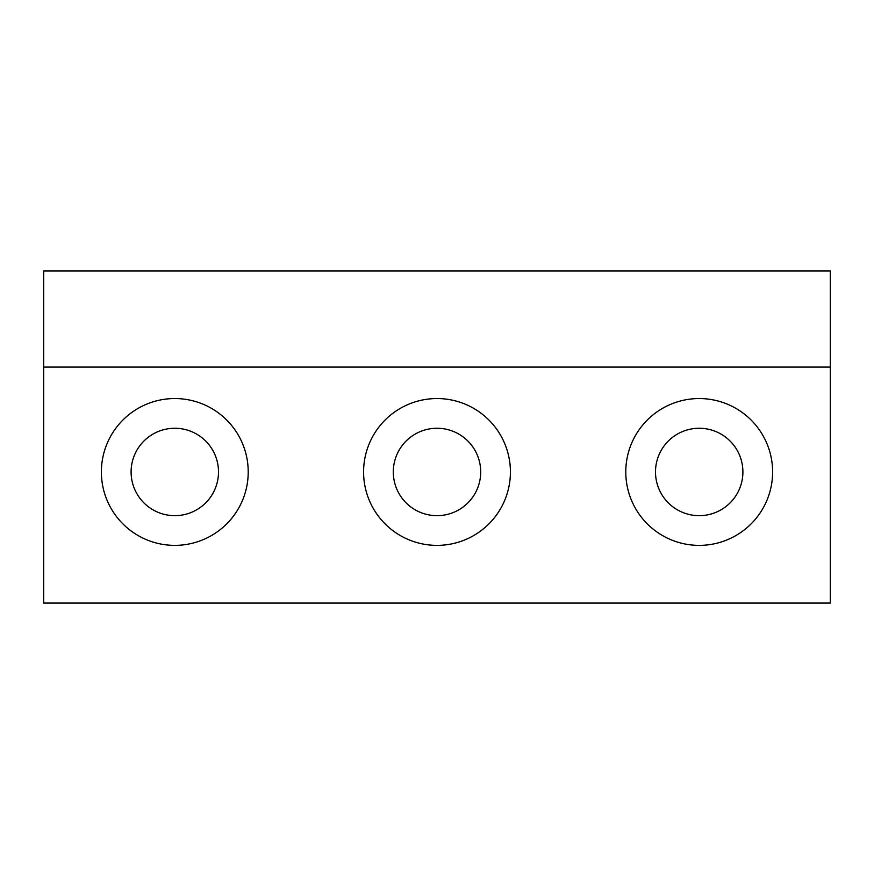 <?xml version="1.0" encoding="UTF-8"?>
<svg xmlns="http://www.w3.org/2000/svg" width="874" height="874" viewBox="0 0 874 874"><rect width="100%" height="100%" fill="white"/><g stroke="black" fill="none" stroke-linecap="round" stroke-linejoin="round"><path stroke-width="1.31" d="M830.3 367.08L43.7 367.08L43.7 270.94L830.3 270.94L830.3 603.06L43.7 603.06L43.7 323.38M174.8 270.94L231.61 270.94M642.39 270.94L699.2 270.94M785.322 270.94L756.01 270.94M813.257 270.94L786.524 270.94M363.584 471.96A73.416 73.416 0 0 0 437 545.376A73.416 73.416 0 0 0 510.416 471.96A73.416 73.416 0 0 0 437 398.544A73.416 73.416 0 0 0 363.584 471.96M625.784 471.96A73.416 73.416 0 0 0 699.2 545.376A73.416 73.416 0 0 0 772.616 471.96A73.416 73.416 0 0 0 699.2 398.544A73.416 73.416 0 0 0 625.784 471.96M101.384 471.96A73.416 73.416 0 0 0 174.8 545.376A73.416 73.416 0 0 0 248.216 471.96A73.416 73.416 0 0 0 174.8 398.544A73.416 73.416 0 0 0 101.384 471.96M437 428.26A43.7 43.7 0 0 0 393.3 471.96A43.7 43.7 0 0 0 437 515.66A43.7 43.7 0 0 0 480.7 471.96A43.7 43.7 0 0 0 437 428.26M699.2 428.26A43.7 43.7 0 0 0 655.5 471.96A43.7 43.7 0 0 0 699.2 515.66A43.7 43.7 0 0 0 742.9 471.96A43.7 43.7 0 0 0 699.2 428.26M174.8 428.26A43.7 43.7 0 0 0 131.1 471.96A43.7 43.7 0 0 0 174.8 515.66A43.7 43.7 0 0 0 218.5 471.96A43.7 43.7 0 0 0 174.8 428.26"/></g></svg>
